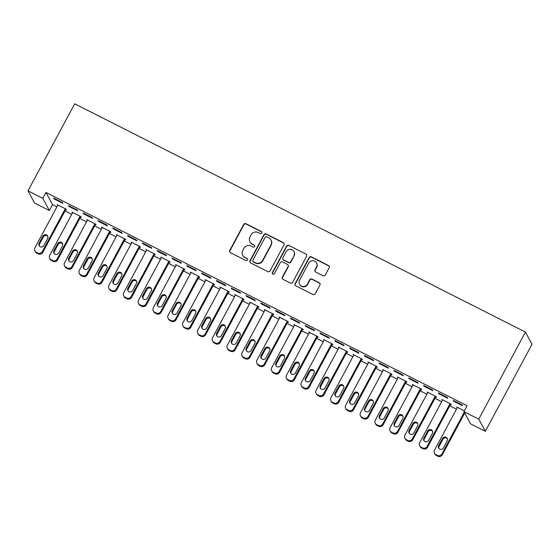 <?xml version="1.0" encoding="UTF-8"?>
<svg xmlns="http://www.w3.org/2000/svg" width="560" height="560" viewBox="0 0 560 560"><rect width="100%" height="100%" fill="white"/><g stroke="black" fill="none" stroke-linecap="round" stroke-linejoin="round"><path stroke-width="0.84" d="M261.842 233.051A1.162 1.134 -28.4 0 0 261.373 231.525L245.938 223.706A1.659 1.617 -28.4 0 0 243.705 224.42L229.726 250.495A1.659 1.617 -28.4 0 0 230.405 252.679L245.84 260.491A1.162 1.134 -28.4 0 0 247.401 258.93A1.162 1.134 -28.4 0 0 246.925 258.468L244.93 257.453A5.299 5.166 -28.4 0 1 242.767 250.467L243.929 248.29A5.299 5.166 -28.4 0 1 251.062 246.015L253.057 247.023A1.162 1.134 -28.4 0 0 254.625 245.455A1.162 1.134 -28.4 0 0 254.149 244.993L252.147 243.985A5.299 5.166 -28.4 0 1 249.984 236.992L251.153 234.822A5.299 5.166 -28.4 0 1 258.286 232.54L260.281 233.555A1.162 1.134 -28.4 0 0 261.842 233.051M261.919 232.162A1.162 1.134 -28.4 0 0 261.548 231.854L246.113 224.035A1.659 1.617 -28.4 0 0 243.887 224.749L229.908 250.824A1.659 1.617 -28.4 0 0 229.824 252.175M247.478 259.098A1.162 1.134 -28.4 0 0 247.1 258.797L244.93 257.453M254.702 245.63A1.162 1.134 -28.4 0 0 254.324 245.322L252.147 243.985M323.036 275.744A1.659 1.617 -28.4 0 0 325.269 275.03L329.189 267.715A1.659 1.617 -28.4 0 0 328.51 265.531L311.374 256.851A1.659 1.617 -28.4 0 0 309.141 257.565L295.162 283.633A1.659 1.617 -28.4 0 0 295.841 285.817L312.977 294.497A1.659 1.617 -28.4 0 0 315.21 293.79L319.949 284.949A1.659 1.617 -28.4 0 0 319.27 282.765L311.934 279.055A1.659 1.617 -28.4 0 0 309.708 279.762L307.356 284.144A4.431 4.319 -28.4 0 1 299.572 284.284A4.431 4.319 -28.4 0 1 299.586 280.21L308.791 263.046A4.431 4.319 -28.4 0 1 316.575 262.913A4.431 4.319 -28.4 0 1 316.561 266.98L315.028 269.843A1.659 1.617 -28.4 0 0 315.7 272.027L323.036 275.744M467.11 405.748L45.962 192.444L42.798 198.345L49.371 210.518L34.573 203.021L28 190.848L74.683 103.789L525.427 332.087L478.744 419.146L463.946 411.649L467.11 405.748M28 190.848L42.798 198.345M284.018 244.839A1.659 1.617 -28.4 0 0 283.339 242.655L266.203 233.968A1.659 1.617 -28.4 0 0 263.97 234.682L249.991 260.757A1.659 1.617 -28.4 0 0 250.67 262.941L267.806 271.621A1.659 1.617 -28.4 0 0 270.039 270.907L284.018 244.839M288.785 245.413L305.928 254.093A1.659 1.617 -28.4 0 1 306.6 256.277L292.621 282.345A1.659 1.617 -28.4 0 1 290.395 283.059L283.059 279.342A1.659 1.617 -28.4 0 1 282.38 277.158L288.05 266.588A1.659 1.617 -28.4 0 0 287.378 264.404L282.513 261.94A1.659 1.617 -28.4 0 0 280.28 262.654L274.379 273.658A1.162 1.134 -28.4 0 1 272.342 273.693A1.162 1.134 -28.4 0 1 272.342 272.629L286.559 246.127A1.659 1.617 -28.4 0 1 288.785 245.413L305.928 254.093M463.946 411.649L470.519 423.822L485.317 431.319L532 344.253L525.427 332.087M438.361 392.917L438.802 393.743L447.685 398.237L447.237 397.418L438.361 392.917M450.499 404.439L451.234 404.817L450.793 403.991L441.917 399.497L442.4 400.344M408.765 377.93L409.206 378.749L418.089 383.25L417.641 382.424L408.765 377.93M420.903 389.452L421.638 389.83L421.197 389.004L412.321 384.51L412.804 385.35M379.169 362.936L379.61 363.762L388.493 368.256L388.045 367.437L379.169 362.936M391.307 374.465L392.042 374.836L391.601 374.017L382.725 369.516L383.208 370.363M349.573 347.949L350.014 348.768L358.897 353.269L358.449 352.443L349.573 347.949M361.711 359.471L362.446 359.849L362.005 359.023L353.129 354.529L353.612 355.369M319.977 332.962L320.418 333.781L329.301 338.275L328.853 337.456L319.977 332.962M332.115 344.484L332.85 344.855L332.409 344.036L323.533 339.535L324.016 340.382M290.381 317.968L290.822 318.794L299.705 323.288L299.257 322.469L290.381 317.968M302.519 329.49L303.254 329.868L302.813 329.042L293.937 324.548L294.42 325.395M260.785 302.981L261.226 303.8L270.109 308.301L269.661 307.475L260.785 302.981M272.923 314.503L273.658 314.874L273.217 314.055L264.341 309.561L264.824 310.401M231.189 287.987L231.637 288.813L240.513 293.307L240.065 292.488L231.189 287.987M243.327 299.516L244.062 299.887L243.621 299.068L234.745 294.567L235.228 295.414M201.593 273L202.041 273.819L210.917 278.32L210.469 277.494L201.593 273M213.731 284.522L214.466 284.9L214.025 284.074L205.149 279.58L205.632 280.42M171.997 258.013L172.445 258.832L181.321 263.326L180.873 262.507L171.997 258.013M184.135 269.535L184.87 269.906L184.429 269.087L175.553 264.586L176.036 265.433M142.401 243.019L142.849 243.845L151.725 248.339L151.277 247.52L142.401 243.019M154.539 254.541L155.274 254.919L154.833 254.093L145.957 249.599L146.44 250.446M112.805 228.032L113.253 228.851L122.129 233.352L121.681 232.526L112.805 228.032M124.943 239.554L125.678 239.925L125.237 239.106L116.361 234.612L116.844 235.452M83.209 213.038L83.657 213.864L92.533 218.358L92.085 217.539L83.209 213.038M95.347 224.567L96.082 224.938L95.641 224.119L86.765 219.618L87.248 220.465M53.613 198.051L54.061 198.87L62.937 203.371L62.489 202.545L53.613 198.051M65.751 209.573L66.486 209.951L66.045 209.125L57.169 204.631L57.652 205.471M45.962 192.444L52.535 204.617L56.924 206.836M65.016 210.938L71.722 214.333M79.814 218.435L86.52 221.823M94.612 225.925L101.318 229.32M109.41 233.422L116.116 236.817M124.208 240.919L130.914 244.314M139.006 248.409L145.712 251.804M153.804 255.906L160.51 259.301M168.602 263.403L175.308 266.798M183.4 270.893L190.106 274.288M198.198 278.39L204.904 281.785M212.996 285.887L219.702 289.282M227.794 293.384L234.5 296.779M242.592 300.874L249.298 304.269M257.39 308.371L264.096 311.766M272.188 315.868L278.894 319.263M286.986 323.358L293.692 326.753M301.784 330.855L308.49 334.25M316.582 338.352L323.288 341.747M331.38 345.842L338.086 349.237M346.178 353.339L352.884 356.734M360.976 360.836L367.682 364.231M375.774 368.333L382.48 371.728M390.572 375.823L397.278 379.218M405.37 383.32L412.076 386.715M420.168 390.817L426.874 394.212M434.966 398.307L441.672 401.702M449.764 405.804L456.47 409.199M464.562 413.301L464.94 413.49M80.549 217.07L81.284 217.441L80.843 216.622L71.967 212.121L72.45 212.968M68.411 205.548L68.859 206.367L77.735 210.861L77.287 210.042L68.411 205.548M110.145 232.057L110.88 232.435L110.439 231.609L101.563 227.115L102.046 227.962M98.007 220.535L98.455 221.354L107.331 225.855L106.883 225.029L98.007 220.535M139.741 247.051L140.476 247.422L140.035 246.603L131.159 242.102L131.642 242.949M127.603 235.522L128.051 236.348L136.927 240.842L136.479 240.023L127.603 235.522M169.337 262.038L170.072 262.416L169.631 261.59L160.755 257.096L161.238 257.936M157.199 250.516L157.647 251.335L166.523 255.836L166.075 255.01L157.199 250.516M198.933 277.025L199.668 277.403L199.227 276.577L190.351 272.083L190.834 272.93M186.795 265.503L187.243 266.329L196.119 270.823L195.671 270.004L186.795 265.503M228.529 292.019L229.264 292.39L228.823 291.571L219.947 287.07L220.43 287.917M216.391 280.497L216.839 281.316L225.715 285.817L225.267 284.991L216.391 280.497M258.125 307.006L258.86 307.384L258.419 306.558L249.543 302.064L250.026 302.911M245.987 295.484L246.435 296.303L255.311 300.804L254.863 299.978L245.987 295.484M287.721 322L288.456 322.371L288.015 321.552L279.139 317.051L279.622 317.898M275.583 310.471L276.024 311.297L284.907 315.791L284.459 314.972L275.583 310.471M317.317 336.987L318.052 337.365L317.611 336.539L308.735 332.045L309.218 332.885M305.179 325.465L305.62 326.284L314.503 330.785L314.055 329.959L305.179 325.465M346.913 351.974L347.648 352.352L347.207 351.533L338.331 347.032L338.814 347.879M334.775 340.452L335.216 341.278L344.099 345.772L343.651 344.953L334.775 340.452M376.509 366.968L377.244 367.339L376.803 366.52L367.927 362.019L368.41 362.866M364.371 355.446L364.812 356.265L373.695 360.766L373.247 359.94L364.371 355.446M406.105 381.955L406.84 382.333L406.399 381.507L397.523 377.013L398.006 377.86M393.967 370.433L394.408 371.259L403.291 375.753L402.843 374.927L393.967 370.433M435.701 396.949L436.436 397.32L435.995 396.501L427.119 392L427.602 392.847M423.563 385.42L424.004 386.246L432.887 390.74L432.439 389.921L423.563 385.42M464.366 410.872L456.715 406.994L457.198 407.834M453.159 400.414L453.6 401.233L462.483 405.734L462.035 404.908L453.159 400.414M485.317 431.319L478.744 419.146M52.535 204.617L49.371 210.518M57.61 205.45L57.862 204.981M54.061 198.87L54.313 198.401M72.408 212.947L72.66 212.478M68.859 206.367L69.111 205.898M87.206 220.444L87.458 219.975M83.657 213.864L83.909 213.395M102.004 227.934L102.256 227.465M98.455 221.354L98.707 220.885M116.802 235.431L117.054 234.962M113.253 228.851L113.505 228.382M131.6 242.928L131.852 242.459M128.051 236.348L128.303 235.879M146.398 250.418L146.65 249.949M142.849 243.845L143.101 243.369M161.196 257.915L161.448 257.446M157.647 251.335L157.899 250.866M175.994 265.412L176.246 264.943M172.445 258.832L172.697 258.363M190.792 272.909L191.044 272.433M187.243 266.329L187.495 265.86M205.59 280.399L205.842 279.93M202.041 273.819L202.293 273.35M220.388 287.896L220.64 287.427M216.839 281.316L217.084 280.847M235.186 295.393L235.438 294.924M231.637 288.813L231.882 288.344M249.984 302.883L250.236 302.414M246.435 296.303L246.68 295.834M264.782 310.38L265.034 309.911M261.226 303.8L261.478 303.331M279.58 317.877L279.832 317.408M276.024 311.297L276.276 310.828M294.378 325.367L294.63 324.898M290.822 318.794L291.074 318.318M309.176 332.864L309.428 332.395M305.62 326.284L305.872 325.815M323.974 340.361L324.226 339.892M320.418 333.781L320.67 333.312M338.772 347.858L339.024 347.382M335.216 341.278L335.468 340.809M353.57 355.348L353.822 354.879M350.014 348.768L350.266 348.299M368.368 362.845L368.62 362.376M364.812 356.265L365.064 355.796M383.166 370.342L383.418 369.873M379.61 363.762L379.862 363.293M397.964 377.832L398.216 377.363M394.408 371.259L394.66 370.783M412.762 385.329L413.014 384.86M409.206 378.749L409.458 378.28M427.56 392.826L427.812 392.357M424.004 386.246L424.256 385.777M442.358 400.316L442.61 399.847M438.802 393.743L439.054 393.267M457.156 407.813L457.408 407.344M453.6 401.233L453.852 400.764M249.97 241.864L250.152 242.193A5.299 5.166 -28.4 0 0 252.329 244.314M242.746 255.339L242.928 255.668A5.299 5.166 -28.4 0 0 245.105 257.782M284.102 243.481A1.659 1.617 -28.4 0 0 283.514 242.984L266.378 234.297A1.659 1.617 -28.4 0 0 264.145 235.011L250.166 261.086A1.659 1.617 -28.4 0 0 250.082 262.437M266.707 236.81A1.162 1.134 -28.4 0 0 265.153 237.307L252.882 260.19A1.162 1.134 -28.4 0 0 253.351 261.723L255.458 262.787A5.299 5.166 -28.4 0 0 262.591 260.505L270.977 244.867A5.299 5.166 -28.4 0 0 268.814 237.874L266.707 236.81M252.875 261.261L253.05 261.59A1.162 1.134 -28.4 0 0 253.533 262.052L253.351 261.723M270.998 239.995L271.173 240.324A5.299 5.166 -28.4 0 1 271.159 245.196L262.766 260.834A5.299 5.166 -28.4 0 1 255.633 263.116L253.533 262.052M306.684 254.926A1.659 1.617 -28.4 0 0 306.103 254.422M288.057 265.062L288.232 265.391A1.659 1.617 -28.4 0 1 288.232 266.917L282.562 277.487A1.659 1.617 -28.4 0 0 282.478 278.845M288.967 245.742A1.659 1.617 -28.4 0 0 286.734 246.456L272.524 272.958A1.162 1.134 -28.4 0 0 272.447 273.854M293.937 255.619A4.431 4.319 -28.4 0 0 290.066 249.305A4.431 4.319 -28.4 0 0 286.167 251.678L282.919 257.726A1.659 1.617 -28.4 0 0 283.598 259.91L288.463 262.374A1.659 1.617 -28.4 0 0 290.689 261.66L294.112 255.948A4.431 4.319 -28.4 0 0 294.126 251.874L293.951 251.545M282.919 259.252L283.094 259.581A1.659 1.617 -28.4 0 0 283.773 260.239L283.598 259.91M294.112 255.948L290.871 261.989A1.659 1.617 -28.4 0 1 288.638 262.703L283.773 260.239M316.575 262.913L316.75 263.242A4.431 4.319 -28.4 0 1 316.736 267.309L315.203 270.172A1.659 1.617 -28.4 0 0 315.119 271.523M299.572 284.284L299.754 284.613A4.431 4.319 -28.4 0 0 307.538 284.473L307.356 284.144M320.033 283.598A1.659 1.617 -28.4 0 0 319.445 283.094L312.116 279.384A1.659 1.617 -28.4 0 0 309.883 280.091L307.538 284.473M329.273 266.364A1.659 1.617 -28.4 0 0 328.692 265.86L311.549 257.18A1.659 1.617 -28.4 0 0 309.323 257.894L295.344 283.962A1.659 1.617 -28.4 0 0 295.26 285.32M65.303 208.754L42.343 251.573A3.374 3.29 -28.4 0 1 37.8 253.029L36.323 252.273A3.374 3.29 -28.4 0 1 34.944 247.828L57.904 205.002M66.003 209.104L42.791 252.399A3.374 3.29 151.6 0 1 38.248 253.848L36.764 253.099A3.374 3.29 151.6 0 1 35.378 251.748L34.937 250.929M47.852 236.453A2.702 2.632 -28.4 0 0 43.365 236.929L39.571 244.013A2.702 2.632 -28.4 0 0 39.375 246.064M43.862 245.588L47.656 238.504A2.702 2.632 -28.4 0 0 45.297 234.654A2.702 2.632 -28.4 0 0 42.924 236.103L39.123 243.187A2.702 2.632 -28.4 0 0 41.482 247.037A2.702 2.632 -28.4 0 0 43.862 245.588M80.101 216.244L57.141 259.07A3.374 3.29 -28.4 0 1 52.598 260.519L51.121 259.77A3.374 3.29 -28.4 0 1 49.742 255.318L72.702 212.499M80.801 216.601L57.589 259.889A3.374 3.29 151.6 0 1 53.046 261.345L51.562 260.596A3.374 3.29 151.6 0 1 50.176 259.245L49.735 258.426M62.65 243.95A2.702 2.632 -28.4 0 0 58.163 244.426L54.369 251.503A2.702 2.632 -28.4 0 0 54.173 253.554M58.66 253.085L62.454 246.001A2.702 2.632 -28.4 0 0 60.095 242.151A2.702 2.632 -28.4 0 0 57.722 243.6L53.921 250.684A2.702 2.632 -28.4 0 0 56.28 254.527A2.702 2.632 -28.4 0 0 58.66 253.085M94.899 223.741L71.939 266.567A3.374 3.29 -28.4 0 1 67.396 268.016L65.919 267.267A3.374 3.29 -28.4 0 1 64.54 262.815L87.5 219.996M95.599 224.091L72.387 267.386A3.374 3.29 151.6 0 1 67.844 268.835L66.36 268.086A3.374 3.29 151.6 0 1 64.974 266.742L64.533 265.916M77.448 251.447A2.702 2.632 -28.4 0 0 72.961 251.916L69.167 259A2.702 2.632 -28.4 0 0 68.971 261.051M73.458 260.575L77.252 253.491A2.702 2.632 -28.4 0 0 74.893 249.648A2.702 2.632 -28.4 0 0 72.52 251.097L68.719 258.181A2.702 2.632 -28.4 0 0 71.078 262.024A2.702 2.632 -28.4 0 0 73.458 260.575M109.697 231.238L86.737 274.057A3.374 3.29 -28.4 0 1 82.194 275.513L80.717 274.764A3.374 3.29 -28.4 0 1 79.338 270.312L102.298 227.486M110.397 231.588L87.185 274.883A3.374 3.29 151.6 0 1 82.642 276.332L81.158 275.583A3.374 3.29 151.6 0 1 79.772 274.239L79.331 273.413M92.246 258.937A2.702 2.632 -28.4 0 0 87.759 259.413L83.965 266.497A2.702 2.632 -28.4 0 0 83.769 268.548M88.256 268.072L92.05 260.988A2.702 2.632 -28.4 0 0 89.691 257.145A2.702 2.632 -28.4 0 0 87.318 258.587L83.517 265.671A2.702 2.632 -28.4 0 0 85.876 269.521A2.702 2.632 -28.4 0 0 88.256 268.072M124.495 238.728L101.535 281.554A3.374 3.29 -28.4 0 1 96.992 283.003L95.515 282.254A3.374 3.29 -28.4 0 1 94.136 277.809L117.096 234.983M125.195 239.085L101.983 282.373A3.374 3.29 151.6 0 1 97.44 283.829L95.956 283.08A3.374 3.29 151.6 0 1 94.57 281.729L94.129 280.91M107.044 266.434A2.702 2.632 -28.4 0 0 102.557 266.91L98.763 273.994A2.702 2.632 -28.4 0 0 98.567 276.038M103.054 275.569L106.848 268.485A2.702 2.632 -28.4 0 0 104.489 264.635A2.702 2.632 -28.4 0 0 102.116 266.084L98.315 273.168A2.702 2.632 -28.4 0 0 100.674 277.018A2.702 2.632 -28.4 0 0 103.054 275.569M139.293 246.225L116.333 289.051A3.374 3.29 -28.4 0 1 111.79 290.5L110.313 289.751A3.374 3.29 -28.4 0 1 108.934 285.299L131.894 242.48M139.993 246.582L116.781 289.87A3.374 3.29 151.6 0 1 112.238 291.326L110.754 290.57A3.374 3.29 151.6 0 1 109.368 289.226L108.927 288.4M121.842 273.931A2.702 2.632 -28.4 0 0 117.355 274.4L113.561 281.484A2.702 2.632 -28.4 0 0 113.365 283.535M117.852 283.059L121.646 275.982A2.702 2.632 -28.4 0 0 119.287 272.132A2.702 2.632 -28.4 0 0 116.914 273.581L113.113 280.665A2.702 2.632 -28.4 0 0 115.472 284.508A2.702 2.632 -28.4 0 0 117.852 283.059M154.091 253.722L131.131 296.541A3.374 3.29 -28.4 0 1 126.588 297.997L125.111 297.248A3.374 3.29 -28.4 0 1 123.732 292.796L146.692 249.977M154.791 254.072L131.579 297.367A3.374 3.29 151.6 0 1 127.036 298.816L125.552 298.067A3.374 3.29 151.6 0 1 124.166 296.723L123.725 295.897M136.64 281.421A2.702 2.632 -28.4 0 0 132.153 281.897L128.359 288.981A2.702 2.632 -28.4 0 0 128.163 291.032M132.65 290.556L136.444 283.472A2.702 2.632 -28.4 0 0 134.085 279.629A2.702 2.632 -28.4 0 0 131.712 281.078L127.911 288.155A2.702 2.632 -28.4 0 0 130.27 292.005A2.702 2.632 -28.4 0 0 132.65 290.556M168.889 261.219L145.929 304.038A3.374 3.29 -28.4 0 1 141.386 305.487L139.909 304.738A3.374 3.29 -28.4 0 1 138.53 300.293L161.49 257.467M169.589 261.569L146.377 304.857A3.374 3.29 151.6 0 1 141.834 306.313L140.35 305.564A3.374 3.29 151.6 0 1 138.964 304.213L138.523 303.394M151.438 288.918A2.702 2.632 -28.4 0 0 146.951 289.394L143.157 296.478A2.702 2.632 -28.4 0 0 142.961 298.529M147.448 298.053L151.242 290.969A2.702 2.632 -28.4 0 0 148.883 287.119A2.702 2.632 -28.4 0 0 146.51 288.568L142.709 295.652A2.702 2.632 -28.4 0 0 145.068 299.502A2.702 2.632 -28.4 0 0 147.448 298.053M183.687 268.709L160.727 311.535A3.374 3.29 -28.4 0 1 156.184 312.984L154.707 312.235A3.374 3.29 -28.4 0 1 153.328 307.783L176.288 264.964M184.387 269.066L161.175 312.354A3.374 3.29 151.6 0 1 156.632 313.81L155.148 313.061A3.374 3.29 151.6 0 1 153.762 311.71L153.321 310.891M166.236 296.415A2.702 2.632 -28.4 0 0 161.749 296.884L157.955 303.968A2.702 2.632 -28.4 0 0 157.759 306.019M162.246 305.543L166.04 298.466A2.702 2.632 -28.4 0 0 163.681 294.616A2.702 2.632 -28.4 0 0 161.308 296.065L157.507 303.149A2.702 2.632 -28.4 0 0 159.866 306.992A2.702 2.632 -28.4 0 0 162.246 305.543M198.485 276.206L175.525 319.025A3.374 3.29 -28.4 0 1 170.982 320.481L169.505 319.732A3.374 3.29 -28.4 0 1 168.126 315.28L191.086 272.461M199.185 276.556L175.973 319.851A3.374 3.29 151.6 0 1 171.43 321.3L169.946 320.551A3.374 3.29 151.6 0 1 168.56 319.207L168.119 318.381M181.034 303.905A2.702 2.632 -28.4 0 0 176.547 304.381L172.753 311.465A2.702 2.632 -28.4 0 0 172.557 313.516M177.044 313.04L180.838 305.956A2.702 2.632 -28.4 0 0 178.479 302.113A2.702 2.632 -28.4 0 0 176.106 303.562L172.305 310.646A2.702 2.632 -28.4 0 0 174.664 314.489A2.702 2.632 -28.4 0 0 177.044 313.04M213.283 283.703L190.323 326.522A3.374 3.29 -28.4 0 1 185.78 327.978L184.303 327.229A3.374 3.29 -28.4 0 1 182.924 322.777L205.884 279.951M213.983 284.053L190.771 327.348A3.374 3.29 151.6 0 1 186.228 328.797L184.744 328.048A3.374 3.29 151.6 0 1 183.358 326.697L182.917 325.878M195.832 311.402A2.702 2.632 -28.4 0 0 191.345 311.878L187.551 318.962A2.702 2.632 -28.4 0 0 187.355 321.013M191.842 320.537L195.636 313.453A2.702 2.632 -28.4 0 0 193.277 309.603A2.702 2.632 -28.4 0 0 190.904 311.052L187.103 318.136A2.702 2.632 -28.4 0 0 189.462 321.986A2.702 2.632 -28.4 0 0 191.842 320.537M228.081 291.193L205.121 334.019A3.374 3.29 -28.4 0 1 200.578 335.468L199.101 334.719A3.374 3.29 -28.4 0 1 197.722 330.267L220.682 287.448M228.781 291.55L205.569 334.838A3.374 3.29 151.6 0 1 201.026 336.294L199.542 335.545A3.374 3.29 151.6 0 1 198.156 334.194L197.715 333.375M210.63 318.899A2.702 2.632 -28.4 0 0 206.143 319.375L202.349 326.452A2.702 2.632 -28.4 0 0 202.153 328.503M206.64 328.034L210.434 320.95A2.702 2.632 -28.4 0 0 208.075 317.1A2.702 2.632 -28.4 0 0 205.702 318.549L201.901 325.633A2.702 2.632 -28.4 0 0 204.26 329.476A2.702 2.632 -28.4 0 0 206.64 328.034M242.879 298.69L219.919 341.516A3.374 3.29 -28.4 0 1 215.376 342.965L213.899 342.216A3.374 3.29 -28.4 0 1 212.52 337.764L235.48 294.945M243.579 299.04L220.367 342.335A3.374 3.29 151.6 0 1 215.824 343.784L214.34 343.035A3.374 3.29 151.6 0 1 212.954 341.691L212.513 340.865M225.428 326.396A2.702 2.632 -28.4 0 0 220.941 326.865L217.147 333.949A2.702 2.632 -28.4 0 0 216.951 336M221.438 335.524L225.232 328.44A2.702 2.632 -28.4 0 0 222.873 324.597A2.702 2.632 -28.4 0 0 220.5 326.046L216.699 333.13A2.702 2.632 -28.4 0 0 219.058 336.973A2.702 2.632 -28.4 0 0 221.438 335.524M257.677 306.187L234.717 349.006A3.374 3.29 -28.4 0 1 230.174 350.462L228.697 349.713A3.374 3.29 -28.4 0 1 227.318 345.261L250.278 302.435M258.377 306.537L235.165 349.832A3.374 3.29 151.6 0 1 230.622 351.281L229.138 350.532A3.374 3.29 151.6 0 1 227.752 349.188L227.311 348.362M240.226 333.886A2.702 2.632 -28.4 0 0 235.739 334.362L231.945 341.446A2.702 2.632 -28.4 0 0 231.749 343.497M236.236 343.021L240.03 335.937A2.702 2.632 -28.4 0 0 237.671 332.094A2.702 2.632 -28.4 0 0 235.298 333.543L231.497 340.62A2.702 2.632 -28.4 0 0 233.856 344.47A2.702 2.632 -28.4 0 0 236.236 343.021M272.475 313.677L249.515 356.503A3.374 3.29 -28.4 0 1 244.972 357.952L243.495 357.203A3.374 3.29 -28.4 0 1 242.116 352.758L265.076 309.932M273.175 314.034L249.963 357.322A3.374 3.29 151.6 0 1 245.42 358.778L243.936 358.029A3.374 3.29 151.6 0 1 242.55 356.678L242.109 355.859M255.024 341.383A2.702 2.632 -28.4 0 0 250.537 341.859L246.743 348.943A2.702 2.632 -28.4 0 0 246.547 350.987M251.034 350.518L254.828 343.434A2.702 2.632 -28.4 0 0 252.469 339.584A2.702 2.632 -28.4 0 0 250.096 341.033L246.295 348.117A2.702 2.632 -28.4 0 0 248.654 351.967A2.702 2.632 -28.4 0 0 251.034 350.518M287.273 321.174L264.313 364A3.374 3.29 -28.4 0 1 259.77 365.449L258.293 364.7A3.374 3.29 -28.4 0 1 256.914 360.248L279.874 317.429M287.973 321.531L264.761 364.819A3.374 3.29 151.6 0 1 260.218 366.275L258.734 365.526A3.374 3.29 151.6 0 1 257.348 364.175L256.907 363.349M269.822 348.88A2.702 2.632 -28.4 0 0 265.335 349.349L261.541 356.433A2.702 2.632 -28.4 0 0 261.345 358.484M265.832 358.008L269.626 350.931A2.702 2.632 -28.4 0 0 267.267 347.081A2.702 2.632 -28.4 0 0 264.894 348.53L261.093 355.614A2.702 2.632 -28.4 0 0 263.452 359.457A2.702 2.632 -28.4 0 0 265.832 358.008M302.071 328.671L279.111 371.49A3.374 3.29 -28.4 0 1 274.568 372.946L273.091 372.197A3.374 3.29 -28.4 0 1 271.712 367.745L294.672 324.926M302.771 329.021L279.559 372.316A3.374 3.29 151.6 0 1 275.016 373.765L273.532 373.016A3.374 3.29 151.6 0 1 272.146 371.672L271.705 370.846M284.62 356.37A2.702 2.632 -28.4 0 0 280.133 356.846L276.339 363.93A2.702 2.632 -28.4 0 0 276.143 365.981M280.63 365.505L284.424 358.421A2.702 2.632 -28.4 0 0 282.065 354.578A2.702 2.632 -28.4 0 0 279.692 356.027L275.891 363.104A2.702 2.632 -28.4 0 0 278.25 366.954A2.702 2.632 -28.4 0 0 280.63 365.505M316.869 336.168L293.909 378.987A3.374 3.29 -28.4 0 1 289.366 380.436L287.889 379.687A3.374 3.29 -28.4 0 1 286.51 375.242L309.47 332.416M317.569 336.518L294.357 379.813A3.374 3.29 151.6 0 1 289.814 381.262L288.33 380.513A3.374 3.29 151.6 0 1 286.944 379.162L286.503 378.343M299.418 363.867A2.702 2.632 -28.4 0 0 294.931 364.343L291.137 371.427A2.702 2.632 -28.4 0 0 290.941 373.478M295.428 373.002L299.222 365.918A2.702 2.632 -28.4 0 0 296.863 362.068A2.702 2.632 -28.4 0 0 294.49 363.517L290.689 370.601A2.702 2.632 -28.4 0 0 293.048 374.451A2.702 2.632 -28.4 0 0 295.428 373.002M331.667 343.658L308.707 386.484A3.374 3.29 -28.4 0 1 304.164 387.933L302.687 387.184A3.374 3.29 -28.4 0 1 301.308 382.732L324.268 339.913M332.367 344.015L309.155 387.303A3.374 3.29 151.6 0 1 304.612 388.759L303.128 388.01A3.374 3.29 151.6 0 1 301.742 386.659L301.301 385.84M314.216 371.364A2.702 2.632 -28.4 0 0 309.729 371.833L305.935 378.917A2.702 2.632 -28.4 0 0 305.739 380.968M310.226 380.492L314.02 373.415A2.702 2.632 -28.4 0 0 311.661 369.565A2.702 2.632 -28.4 0 0 309.288 371.014L305.487 378.098A2.702 2.632 -28.4 0 0 307.846 381.941A2.702 2.632 -28.4 0 0 310.226 380.492M346.465 351.155L323.505 393.974A3.374 3.29 -28.4 0 1 318.962 395.43L317.485 394.681A3.374 3.29 -28.4 0 1 316.106 390.229L339.066 347.41M347.165 351.505L323.953 394.8A3.374 3.29 151.6 0 1 319.41 396.249L317.926 395.5A3.374 3.29 151.6 0 1 316.54 394.156L316.099 393.33M329.014 378.854A2.702 2.632 -28.4 0 0 324.527 379.33L320.733 386.414A2.702 2.632 -28.4 0 0 320.537 388.465M325.024 387.989L328.818 380.905A2.702 2.632 -28.4 0 0 326.459 377.062A2.702 2.632 -28.4 0 0 324.086 378.511L320.285 385.595A2.702 2.632 -28.4 0 0 322.644 389.438A2.702 2.632 -28.4 0 0 325.024 387.989M361.263 358.652L338.303 401.471A3.374 3.29 -28.4 0 1 333.76 402.927L332.283 402.178A3.374 3.29 -28.4 0 1 330.904 397.726L353.864 354.9M361.963 359.002L338.751 402.297A3.374 3.29 151.6 0 1 334.208 403.746L332.724 402.997A3.374 3.29 151.6 0 1 331.338 401.646L330.897 400.827M343.812 386.351A2.702 2.632 -28.4 0 0 339.325 386.827L335.531 393.911A2.702 2.632 -28.4 0 0 335.335 395.962M339.822 395.486L343.616 388.402A2.702 2.632 -28.4 0 0 341.257 384.552A2.702 2.632 -28.4 0 0 338.884 386.001L335.083 393.085A2.702 2.632 -28.4 0 0 337.442 396.935A2.702 2.632 -28.4 0 0 339.822 395.486M376.061 366.142L353.101 408.968A3.374 3.29 -28.4 0 1 348.558 410.417L347.081 409.668A3.374 3.29 -28.4 0 1 345.702 405.216L368.662 362.397M376.761 366.499L353.549 409.787A3.374 3.29 151.6 0 1 349.006 411.243L347.522 410.494A3.374 3.29 151.6 0 1 346.136 409.143L345.695 408.324M358.61 393.848A2.702 2.632 -28.4 0 0 354.123 394.324L350.329 401.401A2.702 2.632 -28.4 0 0 350.133 403.452M354.62 402.983L358.414 395.899A2.702 2.632 -28.4 0 0 356.055 392.049A2.702 2.632 -28.4 0 0 353.682 393.498L349.881 400.582A2.702 2.632 -28.4 0 0 352.24 404.432A2.702 2.632 -28.4 0 0 354.62 402.983M390.859 373.639L367.899 416.465A3.374 3.29 -28.4 0 1 363.356 417.914L361.879 417.165A3.374 3.29 -28.4 0 1 360.5 412.713L383.46 369.894M391.559 373.989L368.347 417.284A3.374 3.29 151.6 0 1 363.804 418.733L362.32 417.984A3.374 3.29 151.6 0 1 360.934 416.64L360.493 415.814M373.408 401.345A2.702 2.632 -28.4 0 0 368.921 401.814L365.127 408.898A2.702 2.632 -28.4 0 0 364.931 410.949M369.418 410.473L373.212 403.389A2.702 2.632 -28.4 0 0 370.853 399.546A2.702 2.632 -28.4 0 0 368.48 400.995L364.679 408.079A2.702 2.632 -28.4 0 0 367.038 411.922A2.702 2.632 -28.4 0 0 369.418 410.473M405.657 381.136L382.697 423.955A3.374 3.29 -28.4 0 1 378.154 425.411L376.677 424.662A3.374 3.29 -28.4 0 1 375.298 420.21L398.258 377.384M406.357 381.486L383.138 424.781A3.374 3.29 151.6 0 1 378.602 426.23L377.118 425.481A3.374 3.29 151.6 0 1 375.732 424.137L375.291 423.311M388.206 408.835A2.702 2.632 -28.4 0 0 383.719 409.311L379.925 416.395A2.702 2.632 -28.4 0 0 379.729 418.446M384.216 417.97L388.01 410.886A2.702 2.632 -28.4 0 0 385.651 407.043A2.702 2.632 -28.4 0 0 383.278 408.492L379.477 415.569A2.702 2.632 -28.4 0 0 381.836 419.419A2.702 2.632 -28.4 0 0 384.216 417.97M420.455 388.626L397.495 431.452A3.374 3.29 -28.4 0 1 392.952 432.901L391.475 432.152A3.374 3.29 -28.4 0 1 390.096 427.707L413.056 384.881M421.155 388.983L397.936 432.271A3.374 3.29 151.6 0 1 393.4 433.727L391.916 432.978A3.374 3.29 151.6 0 1 390.53 431.627L390.089 430.808M403.004 416.332A2.702 2.632 -28.4 0 0 398.517 416.808L394.723 423.892A2.702 2.632 -28.4 0 0 394.527 425.936M399.014 425.467L402.808 418.383A2.702 2.632 -28.4 0 0 400.449 414.533A2.702 2.632 -28.4 0 0 398.076 415.982L394.275 423.066A2.702 2.632 -28.4 0 0 396.634 426.916A2.702 2.632 -28.4 0 0 399.014 425.467M435.253 396.123L412.293 438.949A3.374 3.29 -28.4 0 1 407.75 440.398L406.273 439.649A3.374 3.29 -28.4 0 1 404.894 435.197L427.854 392.378M435.953 396.48L412.734 439.768A3.374 3.29 151.6 0 1 408.198 441.224L406.714 440.475A3.374 3.29 151.6 0 1 405.328 439.124L404.887 438.298M417.802 423.829A2.702 2.632 -28.4 0 0 413.315 424.298L409.521 431.382A2.702 2.632 -28.4 0 0 409.325 433.433M413.812 432.957L417.606 425.88A2.702 2.632 -28.4 0 0 415.247 422.03A2.702 2.632 -28.4 0 0 412.874 423.479L409.073 430.563A2.702 2.632 -28.4 0 0 411.432 434.406A2.702 2.632 -28.4 0 0 413.812 432.957M450.051 403.62L427.091 446.439A3.374 3.29 -28.4 0 1 422.548 447.895L421.071 447.146A3.374 3.29 -28.4 0 1 419.692 442.694L442.652 399.875M450.751 403.97L427.532 447.265A3.374 3.29 151.6 0 1 422.996 448.714L421.512 447.965A3.374 3.29 151.6 0 1 420.126 446.621L419.685 445.795M432.6 431.319A2.702 2.632 -28.4 0 0 428.113 431.795L424.319 438.879A2.702 2.632 -28.4 0 0 424.123 440.93M428.61 440.454L432.404 433.37A2.702 2.632 -28.4 0 0 430.045 429.527A2.702 2.632 -28.4 0 0 427.672 430.976L423.871 438.053A2.702 2.632 -28.4 0 0 426.23 441.903A2.702 2.632 -28.4 0 0 428.61 440.454M464.254 412.223L441.889 453.936A3.374 3.29 -28.4 0 1 437.346 455.392L435.869 454.636A3.374 3.29 -28.4 0 1 434.49 450.191L457.45 407.365M464.702 413.042L442.33 454.762A3.374 3.29 151.6 0 1 437.794 456.211L436.31 455.462A3.374 3.29 151.6 0 1 434.924 454.111L434.483 453.292M447.398 438.816A2.702 2.632 -28.4 0 0 442.911 439.292L439.117 446.376A2.702 2.632 -28.4 0 0 438.921 448.427M443.408 447.951L447.202 440.867A2.702 2.632 -28.4 0 0 444.843 437.017A2.702 2.632 -28.4 0 0 442.47 438.466L438.669 445.55A2.702 2.632 -28.4 0 0 441.028 449.4A2.702 2.632 -28.4 0 0 443.408 447.951M42.343 251.573L42.791 252.399M36.323 252.273L36.764 253.099M37.8 253.029L38.248 253.848M39.571 244.013L39.123 243.187M43.365 236.929L42.924 236.103M57.141 259.07L57.589 259.889M51.121 259.77L51.562 260.596M52.598 260.519L53.046 261.345M54.369 251.503L53.921 250.684M58.163 244.426L57.722 243.6M71.939 266.567L72.387 267.386M65.919 267.267L66.36 268.086M67.396 268.016L67.844 268.835M69.167 259L68.719 258.181M72.961 251.916L72.52 251.097M86.737 274.057L87.185 274.883M80.717 274.764L81.158 275.583M82.194 275.513L82.642 276.332M83.965 266.497L83.517 265.671M87.759 259.413L87.318 258.587M101.535 281.554L101.983 282.373M95.515 282.254L95.956 283.08M96.992 283.003L97.44 283.829M98.763 273.994L98.315 273.168M102.557 266.91L102.116 266.084M116.333 289.051L116.781 289.87M110.313 289.751L110.754 290.57M111.79 290.5L112.238 291.326M113.561 281.484L113.113 280.665M117.355 274.4L116.914 273.581M131.131 296.541L131.579 297.367M125.111 297.248L125.552 298.067M126.588 297.997L127.036 298.816M128.359 288.981L127.911 288.155M132.153 281.897L131.712 281.078M145.929 304.038L146.377 304.857M139.909 304.738L140.35 305.564M141.386 305.487L141.834 306.313M143.157 296.478L142.709 295.652M146.951 289.394L146.51 288.568M160.727 311.535L161.175 312.354M154.707 312.235L155.148 313.061M156.184 312.984L156.632 313.81M157.955 303.968L157.507 303.149M161.749 296.884L161.308 296.065M175.525 319.025L175.973 319.851M169.505 319.732L169.946 320.551M170.982 320.481L171.43 321.3M172.753 311.465L172.305 310.646M176.547 304.381L176.106 303.562M190.323 326.522L190.771 327.348M184.303 327.229L184.744 328.048M185.78 327.978L186.228 328.797M187.551 318.962L187.103 318.136M191.345 311.878L190.904 311.052M205.121 334.019L205.569 334.838M199.101 334.719L199.542 335.545M200.578 335.468L201.026 336.294M202.349 326.452L201.901 325.633M206.143 319.375L205.702 318.549M219.919 341.516L220.367 342.335M213.899 342.216L214.34 343.035M215.376 342.965L215.824 343.784M217.147 333.949L216.699 333.13M220.941 326.865L220.5 326.046M234.717 349.006L235.165 349.832M228.697 349.713L229.138 350.532M230.174 350.462L230.622 351.281M231.945 341.446L231.497 340.62M235.739 334.362L235.298 333.543M249.515 356.503L249.963 357.322M243.495 357.203L243.936 358.029M244.972 357.952L245.42 358.778M246.743 348.943L246.295 348.117M250.537 341.859L250.096 341.033M264.313 364L264.761 364.819M258.293 364.7L258.734 365.526M259.77 365.449L260.218 366.275M261.541 356.433L261.093 355.614M265.335 349.349L264.894 348.53M279.111 371.49L279.559 372.316M273.091 372.197L273.532 373.016M274.568 372.946L275.016 373.765M276.339 363.93L275.891 363.104M280.133 356.846L279.692 356.027M293.909 378.987L294.357 379.813M287.889 379.687L288.33 380.513M289.366 380.436L289.814 381.262M291.137 371.427L290.689 370.601M294.931 364.343L294.49 363.517M308.707 386.484L309.155 387.303M302.687 387.184L303.128 388.01M304.164 387.933L304.612 388.759M305.935 378.917L305.487 378.098M309.729 371.833L309.288 371.014M323.505 393.974L323.953 394.8M317.485 394.681L317.926 395.5M318.962 395.43L319.41 396.249M320.733 386.414L320.285 385.595M324.527 379.33L324.086 378.511M338.303 401.471L338.751 402.297M332.283 402.178L332.724 402.997M333.76 402.927L334.208 403.746M335.531 393.911L335.083 393.085M339.325 386.827L338.884 386.001M353.101 408.968L353.549 409.787M347.081 409.668L347.522 410.494M348.558 410.417L349.006 411.243M350.329 401.401L349.881 400.582M354.123 394.324L353.682 393.498M367.899 416.465L368.347 417.284M361.879 417.165L362.32 417.984M363.356 417.914L363.804 418.733M365.127 408.898L364.679 408.079M368.921 401.814L368.48 400.995M382.697 423.955L383.138 424.781M376.677 424.662L377.118 425.481M378.154 425.411L378.602 426.23M379.925 416.395L379.477 415.569M383.719 409.311L383.278 408.492M397.495 431.452L397.936 432.271M391.475 432.152L391.916 432.978M392.952 432.901L393.4 433.727M394.723 423.892L394.275 423.066M398.517 416.808L398.076 415.982M412.293 438.949L412.734 439.768M406.273 439.649L406.714 440.475M407.75 440.398L408.198 441.224M409.521 431.382L409.073 430.563M413.315 424.298L412.874 423.479M427.091 446.439L427.532 447.265M421.071 447.146L421.512 447.965M422.548 447.895L422.996 448.714M424.319 438.879L423.871 438.053M428.113 431.795L427.672 430.976M441.889 453.936L442.33 454.762M435.869 454.636L436.31 455.462M437.346 455.392L437.794 456.211M439.117 446.376L438.669 445.55M442.911 439.292L442.47 438.466"/></g></svg>
